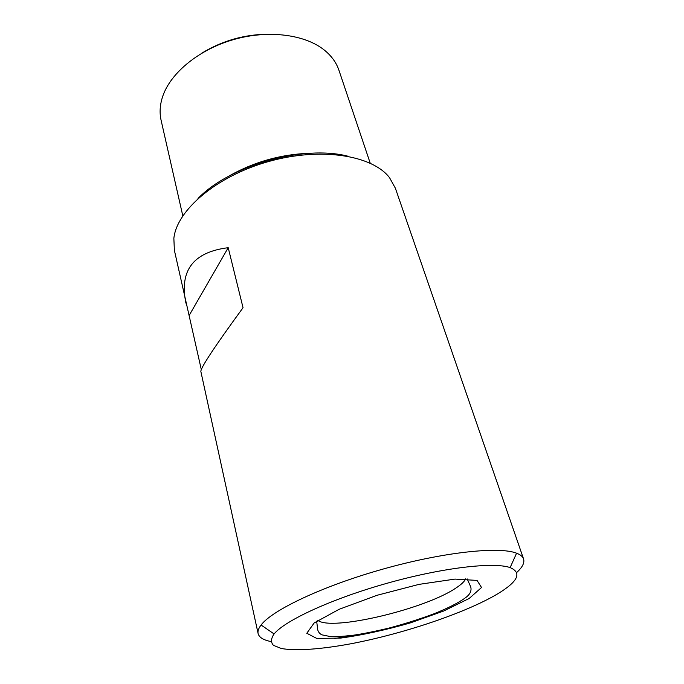<?xml version="1.0" encoding="UTF-8"?>
<svg xmlns="http://www.w3.org/2000/svg" width="684" height="684" viewBox="0 0 684 684"><rect width="100%" height="100%" fill="white"/><g stroke="black" fill="none" stroke-linecap="round" stroke-linejoin="round"><path stroke-width="1.03" d="M516.753 572.465C522.456 567.233 524.722 562.727 523.568 558.948L395.352 188.16L389.555 177.712C372.498 155.225 320.702 146.803 268.641 161.518C216.537 176.079 176.711 210.262 173.864 238.34L174.369 250.276L201.293 369.522M523.568 558.948C522.764 556.588 520.43 554.673 516.574 553.202C499.192 546.208 443.292 552.108 383.185 569.037C323.062 585.906 272.283 609.991 261.083 625.014C258.561 628.28 257.577 631.135 258.116 633.564C259.091 637.394 263.374 640.053 270.975 641.549M334.245 638.634L351.944 635.419M189.374 315.067L228.208 247.693C193.29 252.054 179.199 270.548 185.928 303.174M228.208 247.693L243.042 307.714C214.785 346.386 200.72 367.641 200.848 371.463L258.116 633.564M370.215 163.16L338.931 70.247C336.408 62.766 331.689 56.165 324.755 50.419C305.611 34.627 269.103 29.583 234.304 39.373C199.506 49.145 170.974 72.47 162.86 95.931C159.936 104.438 159.346 112.544 161.091 120.239L182.799 215.836M269.65 34.2C245.111 34.174 222.377 40.561 201.447 53.369M348.207 156.277C303.713 144.538 229.858 165.297 198.001 198.497M497.396 594.003C518.01 581.588 522.26 572.79 510.136 567.6C493.754 561.761 442.309 567.703 387.178 583.23C332.031 598.705 285.023 620.431 274.087 633.948C270.898 638.617 270.693 642.43 273.48 645.371L281.286 648.475C295.668 651.177 320.95 649.287 350.559 643.832C402.919 633.914 465.317 613.044 497.396 594.003M312.032 153.207C281.74 153.891 253.49 161.834 227.276 177.028M469.19 598.466L481.527 587.496L477.047 580.408L455.005 579.091L418.984 584.375L376.961 595.311L339.102 609.307L314.187 622.944L306.783 633.264L316.829 638.463L340.897 638.052C362.272 635.111 385.323 630.101 410.032 623.004L443.677 611.026L469.19 598.466M317.872 620.388C331.68 631.332 424.542 609.239 455.604 588.249C461.033 584.743 464.393 581.605 465.693 578.835M510.136 567.6L516.574 553.202M274.087 633.948L261.083 625.014M467.163 578.886L470.695 586.778C471.874 590.916 469.968 594.695 464.958 598.115C458.229 602.98 447.832 608.23 433.759 613.864C419.608 619.131 404.748 623.851 389.205 628.023C374.764 631.46 362.691 633.88 352.978 635.282C342.564 636.428 335.126 636.881 330.663 636.633L321.805 634.82C319.625 633.675 318.274 631.99 317.744 629.776L316.649 621.2"/></g></svg>
